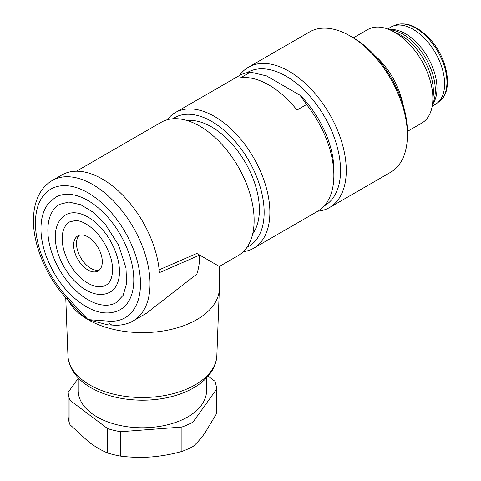 <?xml version="1.0" encoding="UTF-8"?>
<svg xmlns="http://www.w3.org/2000/svg" width="481" height="481" viewBox="0 0 481 481"><rect width="100%" height="100%" fill="white"/><g stroke="black" fill="none" stroke-linecap="round" stroke-linejoin="round"><path stroke-width="0.72" d="M375.036 55.754A54.022 31.187 60 0 1 402.711 103.686M407.389 131.409L421.681 123.154A54.022 31.187 -120 0 0 421.681 60.78A54.022 31.187 -120 0 0 367.658 29.594L353.367 37.843M394.763 32.323A46.254 26.708 60 0 1 432.864 98.322M350.096 35.949L352.958 37.602A76.978 44.444 60 0 1 407.389 131.884L407.389 135.191A81.03 46.783 -120 0 0 350.096 35.949A81.03 46.783 -120 0 0 309.578 31.938L248.461 67.22A81.03 46.783 60 0 1 288.979 71.236A81.03 46.783 60 0 1 341.913 142.641A81.03 46.783 60 0 1 329.491 207.57A81.03 46.783 60 0 1 317.767 211.219M324.212 205.934A76.978 44.444 -120 0 0 336.502 144.384A76.978 44.444 -120 0 0 286.111 76.196A76.978 44.444 -120 0 0 247.234 72.613M329.491 207.57L390.608 172.282A81.03 46.783 -120 0 0 407.389 135.191M239.436 75.553A81.03 46.783 60 0 1 248.461 67.22M253.655 248.232L317.634 211.297A78.331 45.226 -120 0 0 333.856 175.439A78.331 45.226 -120 0 0 306.541 104.533L300.036 95.262L266.462 75.878L250.403 72.12A78.331 45.226 -120 0 0 239.31 75.625L175.325 112.566A78.331 45.226 60 0 1 253.655 157.786A78.331 45.226 60 0 1 253.655 248.232A78.331 45.226 60 0 1 243.392 251.641M300.036 95.262A71.579 41.324 60 0 1 333.856 169.925L333.856 175.439M432.545 103.968A45.917 26.509 -120 0 0 425.811 58.393A45.917 26.509 -120 0 0 389.712 29.78M432.215 106.157L435.401 104.317A44.565 25.727 -120 0 0 437.085 103.187A44.565 25.727 -120 0 0 435.401 52.856A44.565 25.727 -120 0 0 392.652 26.239A44.565 25.727 -120 0 0 390.837 27.128L387.65 28.968M389.213 29.569L389.682 29.527A44.565 25.727 60 0 1 427.759 57.269A44.565 25.727 60 0 1 432.744 104.118L432.473 104.503M252.681 233.91A67.526 38.985 -120 0 0 245.388 162.56A67.526 38.985 -120 0 0 187.247 120.575M247.036 247.288A74.278 42.881 -120 0 0 248.767 160.612A74.278 42.881 -120 0 0 172.835 118.771M167.244 119.745A78.331 45.226 60 0 1 175.325 112.566M250.403 72.12L240.855 77.633A78.331 45.226 60 0 1 296.993 110.047L306.541 104.533M99.423 269.991A20.256 11.694 60 0 1 80.7 257.642A20.256 11.694 60 0 1 79.365 235.257M159.145 269.841L196.825 253.451L199.687 255.104L159.385 272.631A81.03 46.783 -120 0 0 121.988 194.426A81.03 46.783 -120 0 0 61.772 175.006L52.225 180.519A81.03 46.783 60 0 1 133.249 227.303A81.03 46.783 60 0 1 133.249 320.869L146.537 313.197L196.825 274.11A81.03 46.783 -120 0 0 199.687 255.104L219.372 266.468L219.372 288.185A76.978 44.444 0 0 1 219.354 289.153A76.978 44.444 0 0 1 171.074 329.425A76.978 44.444 0 0 1 87.963 319.612L108.399 321.116A74.278 42.881 -120 0 0 129.557 240.434A74.278 42.881 -120 0 0 46.368 192.406A74.278 42.881 -120 0 0 67.526 297.523L87.963 319.612L78.734 312.103L67.376 299.386A6.752 2.074 -43.2 0 1 67.526 297.523M76.449 171.212L161.201 122.282A76.978 44.444 60 0 1 238.179 166.721A76.978 44.444 60 0 1 238.179 255.609L219.372 266.468M120.37 309.59A64.821 37.428 -120 0 0 120.376 234.74A64.821 37.428 -120 0 0 55.549 197.312L49.573 202.152C45.815 206.319 43.278 211.64 41.949 218.109C39.749 229.593 41.21 242.412 46.338 256.571C55.123 279.022 68.32 295.695 85.937 306.577C98.942 313.919 110.42 314.923 120.37 309.59M116.324 302.573A56.722 32.75 60 0 1 87.963 299.765A56.722 32.75 60 0 1 50.908 249.777A56.722 32.75 60 0 1 59.602 204.329L68.897 202.026L80.916 204.81L93.11 212.229L104.9 223.737L118.548 244.985L125.98 267.971L126.605 283.519L123.154 295.328L116.324 302.573M110.245 292.045A44.565 25.727 -120 0 0 110.245 240.584A44.565 25.727 -120 0 0 65.681 214.857C62.59 216.648 60.149 219.264 58.357 222.703C55.61 228.108 54.696 234.692 55.604 242.46C57.185 254.154 61.935 265.187 69.847 275.565C74.741 281.812 80.105 286.634 85.937 290.037C95.1 295.184 103.205 295.851 110.245 292.045M133.249 320.869C127.092 324.362 120.196 325.769 112.566 325.084L107.822 324.873L87.963 319.612A76.978 44.444 0 0 1 68.446 300.535M87.963 236.911A20.256 11.694 60 0 1 101.196 254.762A20.256 11.694 60 0 1 98.088 270.995A20.256 11.694 60 0 1 77.832 259.301A20.256 11.694 60 0 1 77.832 235.906A20.256 11.694 60 0 1 87.963 236.911M106.193 285.029A36.466 21.05 60 0 1 87.963 283.225A36.466 21.05 60 0 1 64.141 251.088A36.466 21.05 60 0 1 69.733 221.873L75.481 220.52C80.05 220.551 85.353 222.944 91.39 227.699C99.399 234.494 105.435 243.272 109.494 254.034C115.007 268.079 112.476 282.149 106.193 285.029M112.494 325.078A6.752 5.111 -84.9 0 1 108.399 321.116M107.684 453.03L107.684 428.649L69.992 400.312L69.992 424.693L88.841 442.045C95.214 446.777 101.497 450.438 107.684 453.03A74.278 42.881 0 0 0 120.557 456.108C130.628 457.395 140.855 457.678 151.232 456.95C161.61 456.096 171.837 454.256 181.908 451.431L181.908 427.044L120.557 431.722L120.557 456.108M120.557 431.722A74.278 42.881 180 0 1 107.684 428.649M69.992 424.693A74.278 42.881 0 0 1 68.17 416.72L68.17 392.34L78.247 378.276M69.992 400.312A74.278 42.881 180 0 1 68.17 392.34M181.908 451.431A74.278 42.881 0 0 0 192.959 446.53C196.843 443.169 200.787 438.726 204.786 433.207L216.618 413.516L216.618 389.129L192.959 422.144A74.278 42.881 180 0 1 181.908 427.044M208.153 376.166L214.797 381.156A74.278 42.881 180 0 1 216.618 389.129M78.247 377.94L78.247 390.734A64.147 37.037 0 0 0 117.869 424.957A64.147 37.037 0 0 0 206.541 390.734L206.541 377.94M192.959 422.144L192.959 446.53M437.085 103.187L439.46 101.347A44.156 25.493 -120 0 0 437.794 51.473A44.156 25.493 -120 0 0 395.442 25.096L392.652 26.239M65.753 297.619L67.935 355.453A74.477 43.001 0 0 0 89.731 384.92A74.477 43.001 0 0 0 170.142 394.42A74.477 43.001 0 0 0 216.853 355.453L219.354 289.153M439.46 101.347C453.156 92.111 448.563 59.776 430.772 39.989C418.314 26.359 406.535 21.398 395.442 25.096M67.376 299.386C47.487 278.457 33.7 247.084 33.472 221.699C33.291 211.327 35.149 202.321 39.039 194.661C42.232 188.51 46.627 183.796 52.225 180.519M67.935 355.453C68.182 361.189 69.979 366.63 73.328 371.783L77.549 377.194C81.572 381.559 86.568 385.371 92.544 388.642C106.487 396.073 122.733 399.921 141.294 400.198C152.23 400.276 162.698 398.989 172.697 396.326C187.572 392.298 199.122 385.876 207.359 377.062L211.345 371.951C214.766 366.756 216.6 361.255 216.853 355.453"/></g></svg>
